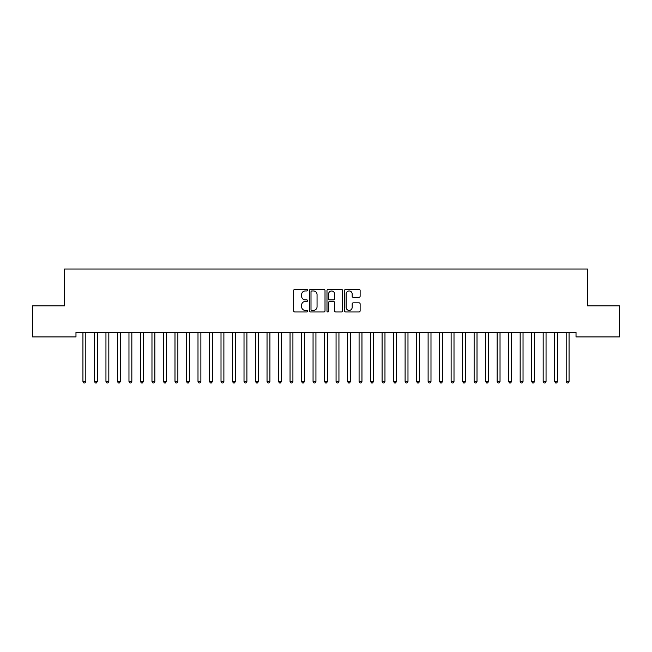 <?xml version="1.0" encoding="UTF-8"?>
<svg xmlns="http://www.w3.org/2000/svg" width="652" height="652" viewBox="0 0 652 652"><rect width="100%" height="100%" fill="white"/><g stroke="black" fill="none" stroke-linecap="round" stroke-linejoin="round"><path stroke-width="0.98" d="M307.589 290.173A0.791 0.791 0 0 0 306.799 289.382L294.802 289.382A1.133 1.133 0 0 0 293.669 290.515L293.669 310.841A1.133 1.133 0 0 0 294.802 311.966L306.799 311.966A0.791 0.791 0 0 0 307.589 311.175A0.791 0.791 0 0 0 306.799 310.385L305.25 310.385A3.61 3.61 0 0 1 301.632 306.774L301.632 305.079A3.61 3.61 0 0 1 305.25 301.468L306.799 301.468A0.791 0.791 0 0 0 307.589 300.678A0.791 0.791 0 0 0 306.799 299.887L305.25 299.887A3.61 3.61 0 0 1 301.632 296.269L301.632 294.574A3.61 3.61 0 0 1 305.25 290.963L306.799 290.963A0.791 0.791 0 0 0 307.589 290.173M359.007 297.345A1.133 1.133 0 0 0 360.132 296.212L360.132 290.515A1.133 1.133 0 0 0 359.007 289.382L345.682 289.382A1.133 1.133 0 0 0 344.549 290.515L344.549 310.841A1.133 1.133 0 0 0 345.682 311.966L359.007 311.966A1.133 1.133 0 0 0 360.132 310.841L360.132 303.954A1.133 1.133 0 0 0 359.007 302.821L353.302 302.821A1.133 1.133 0 0 0 352.17 303.954L352.17 307.369A3.024 3.024 0 0 1 349.154 310.385A3.024 3.024 0 0 1 346.13 307.369L346.13 293.987A3.024 3.024 0 0 1 349.154 290.963A3.024 3.024 0 0 1 352.17 293.987L352.17 296.212A1.133 1.133 0 0 0 353.302 297.345L359.007 297.345M576.026 332.316L75.974 332.316L75.974 336.921L32.6 336.921L32.6 305.853L64.475 305.853L64.475 269.031L587.525 269.031L587.525 305.853L619.4 305.853L619.4 336.921L576.026 336.921L576.026 332.316M325.014 290.515A1.133 1.133 0 0 0 323.881 289.382L310.556 289.382A1.133 1.133 0 0 0 309.423 290.515L309.423 310.841A1.133 1.133 0 0 0 310.556 311.966L323.881 311.966A1.133 1.133 0 0 0 325.014 310.841L325.014 290.515M328.119 289.382L341.444 289.382A1.133 1.133 0 0 1 342.577 290.515L342.577 310.841A1.133 1.133 0 0 1 341.444 311.966L335.739 311.966A1.133 1.133 0 0 1 334.615 310.841L334.615 302.593A1.133 1.133 0 0 0 333.482 301.468L329.7 301.468A1.133 1.133 0 0 0 328.567 302.593L328.567 311.175A0.791 0.791 0 0 1 327.777 311.966A0.791 0.791 0 0 1 326.986 311.175L326.986 290.515A1.133 1.133 0 0 1 328.119 289.382M311.795 290.963A0.791 0.791 0 0 0 311.004 291.754L311.004 309.594A0.791 0.791 0 0 0 311.795 310.385L313.433 310.385A3.61 3.61 0 0 0 317.051 306.774L317.051 294.574A3.61 3.61 0 0 0 313.433 290.963L311.795 290.963M334.615 294.044A3.024 3.024 0 0 0 331.591 291.02A3.024 3.024 0 0 0 328.567 294.044L328.567 298.755A1.133 1.133 0 0 0 329.7 299.887L333.482 299.887A1.133 1.133 0 0 0 334.615 298.755L334.615 294.044M82.788 332.316L82.853 332.487A1.149 1.149 -179.3 0 1 82.934 332.911L82.934 381.469L85.811 381.469L85.811 332.911A1.149 1.149 -179.3 0 1 85.901 332.487L85.966 332.316M85.811 381.469L84.956 382.968L83.798 382.968L82.934 381.469M94.295 332.316L94.361 332.487A1.149 1.149 -179.3 0 1 94.442 332.911L94.442 381.469L97.319 381.469L97.319 332.911A1.149 1.149 -179.3 0 1 97.401 332.487L97.474 332.316M97.319 381.469L96.455 382.968L95.306 382.968L94.442 381.469M105.795 332.316L105.868 332.487A1.149 1.149 -179.3 0 1 105.95 332.911L105.95 381.469L108.827 381.469L108.827 332.911A1.149 1.149 -179.3 0 1 108.908 332.487L108.974 332.316M108.827 381.469L107.963 382.968L106.814 382.968L105.95 381.469M117.303 332.316L117.376 332.487A1.149 1.149 -179.3 0 1 117.458 332.911L117.458 381.469L120.335 381.469L120.335 332.911A1.149 1.149 -179.3 0 1 120.416 332.487L120.481 332.316M120.335 381.469L119.471 382.968L118.322 382.968L117.458 381.469M128.811 332.316L128.876 332.487A1.149 1.149 -179.3 0 1 128.966 332.911L128.966 381.469L131.834 381.469L131.834 332.911A1.149 1.149 -179.3 0 1 131.924 332.487L131.989 332.316M131.834 381.469L130.979 382.968L129.821 382.968L128.966 381.469M140.319 332.316L140.384 332.487A1.149 1.149 -179.3 0 1 140.465 332.911L140.465 381.469L143.342 381.469L143.342 332.911A1.149 1.149 -179.3 0 1 143.424 332.487L143.497 332.316M143.342 381.469L142.478 382.968L141.329 382.968L140.465 381.469M151.826 332.316L151.892 332.487A1.149 1.149 -179.3 0 1 151.973 332.911L151.973 381.469L154.85 381.469L154.85 332.911A1.149 1.149 -179.3 0 1 154.931 332.487L155.005 332.316M154.85 381.469L153.986 382.968L152.837 382.968L151.973 381.469M163.326 332.316L163.399 332.487A1.149 1.149 -179.3 0 1 163.481 332.911L163.481 381.469L166.358 381.469L166.358 332.911A1.149 1.149 -179.3 0 1 166.439 332.487L166.505 332.316M166.358 381.469L165.494 382.968L164.345 382.968L163.481 381.469M174.834 332.316L174.899 332.487A1.149 1.149 -179.3 0 1 174.989 332.911L174.989 381.469L177.866 381.469L177.866 332.911A1.149 1.149 -179.3 0 1 177.947 332.487L178.012 332.316M177.866 381.469L177.002 382.968L175.844 382.968L174.989 381.469M186.342 332.316L186.407 332.487A1.149 1.149 -179.3 0 1 186.488 332.911L186.488 381.469L189.365 381.469L189.365 332.911A1.149 1.149 -179.3 0 1 189.455 332.487L189.52 332.316M189.365 381.469L188.501 382.968L187.352 382.968L186.488 381.469M197.849 332.316L197.915 332.487A1.149 1.149 -179.3 0 1 197.996 332.911L197.996 381.469L200.873 381.469L200.873 332.911A1.149 1.149 -179.3 0 1 200.955 332.487L201.028 332.316M200.873 381.469L200.009 382.968L198.86 382.968L197.996 381.469M209.349 332.316L209.422 332.487A1.149 1.149 -179.3 0 1 209.504 332.911L209.504 381.469L212.381 381.469L212.381 332.911A1.149 1.149 -179.3 0 1 212.462 332.487L212.528 332.316M212.381 381.469L211.517 382.968L210.368 382.968L209.504 381.469M220.857 332.316L220.922 332.487A1.149 1.149 -179.3 0 1 221.012 332.911L221.012 381.469L223.889 381.469L223.889 332.911A1.149 1.149 -179.3 0 1 223.97 332.487L224.035 332.316M223.889 381.469L223.025 382.968L221.876 382.968L221.012 381.469M232.365 332.316L232.43 332.487A1.149 1.149 -179.3 0 1 232.511 332.911L232.511 381.469L235.388 381.469L235.388 332.911A1.149 1.149 -179.3 0 1 235.478 332.487L235.543 332.316M235.388 381.469L234.524 382.968L233.375 382.968L232.511 381.469M243.872 332.316L243.938 332.487A1.149 1.149 -179.3 0 1 244.019 332.911L244.019 381.469L246.896 381.469L246.896 332.911A1.149 1.149 -179.3 0 1 246.978 332.487L247.051 332.316M246.896 381.469L246.032 382.968L244.883 382.968L244.019 381.469M255.372 332.316L255.445 332.487A1.149 1.149 -179.3 0 1 255.527 332.911L255.527 381.469L258.404 381.469L258.404 332.911A1.149 1.149 -179.3 0 1 258.485 332.487L258.551 332.316M258.404 381.469L257.54 382.968L256.391 382.968L255.527 381.469M266.88 332.316L266.945 332.487A1.149 1.149 -179.3 0 1 267.035 332.911L267.035 381.469L269.912 381.469L269.912 332.911A1.149 1.149 -179.3 0 1 269.993 332.487L270.058 332.316M269.912 381.469L269.048 382.968L267.899 382.968L267.035 381.469M278.388 332.316L278.453 332.487A1.149 1.149 -179.3 0 1 278.534 332.911L278.534 381.469L281.411 381.469L281.411 332.911A1.149 1.149 -179.3 0 1 281.501 332.487L281.566 332.316M281.411 381.469L280.556 382.968L279.398 382.968L278.534 381.469M289.895 332.316L289.961 332.487A1.149 1.149 -179.3 0 1 290.042 332.911L290.042 381.469L292.919 381.469L292.919 332.911A1.149 1.149 -179.3 0 1 293.001 332.487L293.074 332.316M292.919 381.469L292.055 382.968L290.906 382.968L290.042 381.469M301.395 332.316L301.468 332.487A1.149 1.149 -179.3 0 1 301.55 332.911L301.55 381.469L304.427 381.469L304.427 332.911A1.149 1.149 -179.3 0 1 304.508 332.487L304.574 332.316M304.427 381.469L303.563 382.968L302.414 382.968L301.55 381.469M312.903 332.316L312.976 332.487A1.149 1.149 -179.3 0 1 313.058 332.911L313.058 381.469L315.935 381.469L315.935 332.911A1.149 1.149 -179.3 0 1 316.016 332.487L316.081 332.316M315.935 381.469L315.071 382.968L313.922 382.968L313.058 381.469M324.411 332.316L324.476 332.487A1.149 1.149 -179.3 0 1 324.566 332.911L324.566 381.469L327.434 381.469L327.434 332.911A1.149 1.149 -179.3 0 1 327.524 332.487L327.589 332.316M327.434 381.469L326.579 382.968L325.421 382.968L324.566 381.469M335.919 332.316L335.984 332.487A1.149 1.149 -179.3 0 1 336.065 332.911L336.065 381.469L338.942 381.469L338.942 332.911A1.149 1.149 -179.3 0 1 339.024 332.487L339.097 332.316M338.942 381.469L338.078 382.968L336.929 382.968L336.065 381.469M347.426 332.316L347.492 332.487A1.149 1.149 -179.3 0 1 347.573 332.911L347.573 381.469L350.45 381.469L350.45 332.911A1.149 1.149 -179.3 0 1 350.531 332.487L350.605 332.316M350.45 381.469L349.586 382.968L348.437 382.968L347.573 381.469M358.926 332.316L358.999 332.487A1.149 1.149 -179.3 0 1 359.081 332.911L359.081 381.469L361.958 381.469L361.958 332.911A1.149 1.149 -179.3 0 1 362.039 332.487L362.104 332.316M361.958 381.469L361.094 382.968L359.945 382.968L359.081 381.469M370.434 332.316L370.499 332.487A1.149 1.149 -179.3 0 1 370.589 332.911L370.589 381.469L373.466 381.469L373.466 332.911A1.149 1.149 -179.3 0 1 373.547 332.487L373.612 332.316M373.466 381.469L372.602 382.968L371.444 382.968L370.589 381.469M381.942 332.316L382.007 332.487A1.149 1.149 -179.3 0 1 382.088 332.911L382.088 381.469L384.965 381.469L384.965 332.911A1.149 1.149 -179.3 0 1 385.055 332.487L385.12 332.316M384.965 381.469L384.101 382.968L382.952 382.968L382.088 381.469M393.449 332.316L393.515 332.487A1.149 1.149 -179.3 0 1 393.596 332.911L393.596 381.469L396.473 381.469L396.473 332.911A1.149 1.149 -179.3 0 1 396.555 332.487L396.628 332.316M396.473 381.469L395.609 382.968L394.46 382.968L393.596 381.469M404.949 332.316L405.022 332.487A1.149 1.149 -179.3 0 1 405.104 332.911L405.104 381.469L407.981 381.469L407.981 332.911A1.149 1.149 -179.3 0 1 408.062 332.487L408.128 332.316M407.981 381.469L407.117 382.968L405.968 382.968L405.104 381.469M416.457 332.316L416.522 332.487A1.149 1.149 -179.3 0 1 416.612 332.911L416.612 381.469L419.489 381.469L419.489 332.911A1.149 1.149 -179.3 0 1 419.57 332.487L419.635 332.316M419.489 381.469L418.625 382.968L417.476 382.968L416.612 381.469M427.965 332.316L428.03 332.487A1.149 1.149 -179.3 0 1 428.111 332.911L428.111 381.469L430.988 381.469L430.988 332.911A1.149 1.149 -179.3 0 1 431.078 332.487L431.143 332.316M430.988 381.469L430.124 382.968L428.975 382.968L428.111 381.469M439.472 332.316L439.538 332.487A1.149 1.149 -179.3 0 1 439.619 332.911L439.619 381.469L442.496 381.469L442.496 332.911A1.149 1.149 -179.3 0 1 442.578 332.487L442.651 332.316M442.496 381.469L441.632 382.968L440.483 382.968L439.619 381.469M450.972 332.316L451.045 332.487A1.149 1.149 -179.3 0 1 451.127 332.911L451.127 381.469L454.004 381.469L454.004 332.911A1.149 1.149 -179.3 0 1 454.085 332.487L454.151 332.316M454.004 381.469L453.14 382.968L451.991 382.968L451.127 381.469M462.48 332.316L462.545 332.487A1.149 1.149 -179.3 0 1 462.635 332.911L462.635 381.469L465.512 381.469L465.512 332.911A1.149 1.149 -179.3 0 1 465.593 332.487L465.658 332.316M465.512 381.469L464.648 382.968L463.499 382.968L462.635 381.469M473.988 332.316L474.053 332.487A1.149 1.149 -179.3 0 1 474.134 332.911L474.134 381.469L477.011 381.469L477.011 332.911A1.149 1.149 -179.3 0 1 477.101 332.487L477.166 332.316M477.011 381.469L476.156 382.968L474.998 382.968L474.134 381.469M485.495 332.316L485.561 332.487A1.149 1.149 -179.3 0 1 485.642 332.911L485.642 381.469L488.519 381.469L488.519 332.911A1.149 1.149 -179.3 0 1 488.601 332.487L488.674 332.316M488.519 381.469L487.655 382.968L486.506 382.968L485.642 381.469M496.995 332.316L497.068 332.487A1.149 1.149 -179.3 0 1 497.15 332.911L497.15 381.469L500.027 381.469L500.027 332.911A1.149 1.149 -179.3 0 1 500.108 332.487L500.174 332.316M500.027 381.469L499.163 382.968L498.014 382.968L497.15 381.469M508.503 332.316L508.576 332.487A1.149 1.149 -179.3 0 1 508.658 332.911L508.658 381.469L511.535 381.469L511.535 332.911A1.149 1.149 -179.3 0 1 511.616 332.487L511.681 332.316M511.535 381.469L510.671 382.968L509.522 382.968L508.658 381.469M520.011 332.316L520.076 332.487A1.149 1.149 -179.3 0 1 520.166 332.911L520.166 381.469L523.034 381.469L523.034 332.911A1.149 1.149 -179.3 0 1 523.124 332.487L523.189 332.316M523.034 381.469L522.179 382.968L521.021 382.968L520.166 381.469M531.519 332.316L531.584 332.487A1.149 1.149 -179.3 0 1 531.665 332.911L531.665 381.469L534.542 381.469L534.542 332.911A1.149 1.149 -179.3 0 1 534.624 332.487L534.697 332.316M534.542 381.469L533.678 382.968L532.529 382.968L531.665 381.469M543.026 332.316L543.092 332.487A1.149 1.149 -179.3 0 1 543.173 332.911L543.173 381.469L546.05 381.469L546.05 332.911A1.149 1.149 -179.3 0 1 546.131 332.487L546.205 332.316M546.05 381.469L545.186 382.968L544.037 382.968L543.173 381.469M554.526 332.316L554.599 332.487A1.149 1.149 -179.3 0 1 554.681 332.911L554.681 381.469L557.558 381.469L557.558 332.911A1.149 1.149 -179.3 0 1 557.639 332.487L557.704 332.316M557.558 381.469L556.694 382.968L555.545 382.968L554.681 381.469M566.034 332.316L566.099 332.487A1.149 1.149 -179.3 0 1 566.189 332.911L566.189 381.469L569.066 381.469L569.066 332.911A1.149 1.149 -179.3 0 1 569.147 332.487L569.212 332.316M569.066 381.469L568.202 382.968L567.044 382.968L566.189 381.469"/></g></svg>
